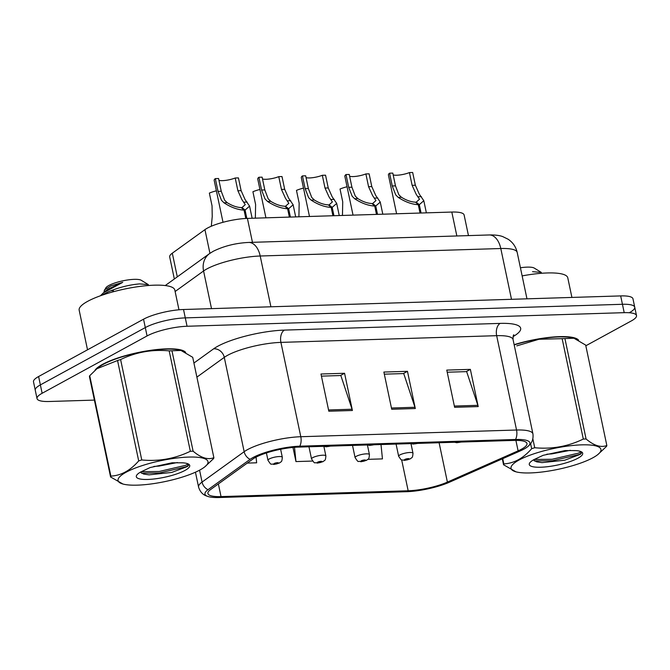 <?xml version="1.0" encoding="UTF-8"?>
<svg xmlns="http://www.w3.org/2000/svg" width="670" height="670" viewBox="0 0 670 670"><rect width="100%" height="100%" fill="white"/><g stroke="black" fill="none" stroke-linecap="round" stroke-linejoin="round"><path stroke-width="1" d="M174.342 278.996L169.694 256.953A29.321 6.792 -11.9 0 1 172.307 253.185L204.945 229.642A29.321 6.792 -11.9 0 1 207.432 228.093A29.321 6.792 -11.9 0 1 247.414 218.403L451.815 212.055A29.321 6.792 -11.9 0 1 464.109 214.961L468.456 235.606M102.543 364.363A46.917 10.871 168.1 0 0 94.889 370.485A46.917 10.871 168.1 0 1 102.543 364.363A46.917 10.871 168.1 0 1 150.457 350.343A46.917 10.871 168.1 0 1 185.649 352.387A46.917 10.871 168.1 0 0 150.457 350.343A46.917 10.871 168.1 0 0 102.543 364.363M255.463 457.451A31.281 7.244 -11.9 0 1 298.108 447.116L513.856 440.408A31.281 7.244 -11.9 0 1 526.972 443.515A31.281 7.244 -11.9 0 1 518.103 450.851L447.393 482.107A31.281 7.244 -11.9 0 1 408.164 490.775L221.033 496.596A31.281 7.244 -11.9 0 1 207.918 493.489A31.281 7.244 -11.9 0 1 210.707 489.469L252.808 459.101A31.281 7.244 -11.9 0 1 255.463 457.451M253.017 457.526A34.312 7.948 168.1 0 0 250.111 459.335L208.01 489.703A34.312 7.948 168.1 0 0 208.437 496.637A34.312 7.948 168.1 0 0 219.341 497.517L406.472 491.705A34.312 7.948 168.1 0 0 449.503 482.191L520.213 450.935A34.312 7.948 168.1 0 0 527.767 446.605A34.312 7.948 168.1 0 0 515.548 439.478L299.808 446.187A34.312 7.948 168.1 0 0 253.017 457.526M585.823 345.779L631.391 320.888A29.321 6.792 168.1 0 0 636.5 315.57L634.733 307.203A29.321 6.792 168.1 0 0 622.438 304.289L185.288 317.882A29.321 6.792 168.1 0 0 145.306 327.571L40.368 384.898A29.321 6.792 168.1 0 0 35.267 390.208A29.321 6.792 168.1 0 1 40.368 384.898L145.306 327.571A29.321 6.792 168.1 0 1 185.288 317.882L622.438 304.289A29.321 6.792 168.1 0 1 634.733 307.203A29.321 6.792 168.1 0 1 629.632 312.513M447.225 372.219L466.638 371.616L477.869 405.325A7.822 4.64 88.2 0 1 478.204 406.581L470.365 369.363L446.773 370.1L454.62 407.31L478.204 406.581M466.228 371.624L470.365 369.363M321.424 376.13L340.837 375.527L352.068 409.236A7.822 4.64 88.2 0 1 352.403 410.492L344.564 373.274L320.98 374.011L328.819 411.221L352.403 410.492M340.427 375.535L344.564 373.274M384.32 374.17L403.734 373.567L414.965 407.276A7.822 4.64 88.2 0 1 415.308 408.533L407.46 371.322L383.877 372.051L391.716 409.269L415.308 408.533M403.323 373.584L407.46 371.322M578.612 340.167A46.917 10.871 168.1 0 0 514.133 344.682A46.917 10.871 168.1 0 1 578.612 340.167M636.5 315.57A29.321 6.792 168.1 0 0 624.206 312.664L187.056 326.257A29.321 6.792 168.1 0 0 147.065 335.946L42.135 393.273A29.321 6.792 168.1 0 0 37.026 398.583A29.321 6.792 168.1 0 0 49.329 401.498L94.386 400.099M247.272 463.096L256.652 462.803L256.074 457.124M367.914 459.344L382.453 458.891L380.996 444.537M292.983 447.443L295.964 461.58L312.53 461.06M295.964 461.58L294.515 447.309M634.733 307.203L632.974 298.828A29.321 6.792 168.1 0 0 620.671 295.914L183.521 309.507A29.321 6.792 168.1 0 0 143.539 319.196L38.609 376.523A29.321 6.792 168.1 0 0 33.5 381.841L37.026 398.583M218.948 180.322A10.754 2.496 168.1 0 0 235.203 178.002L238.436 177.902L241.125 190.657L245.086 199.576L249.575 206.126L245.078 210.079L246.836 218.428M245.815 218.479L244.047 210.112C237.565 209.76 230.865 207.323 223.964 202.784L221.494 200.305L218.018 191.377L215.33 178.614A14.665 3.4 -11.9 0 0 214.182 180.381L223.018 222.298M242.155 208.42L241.971 207.558L245.27 204.66L241.937 199.677L237.892 190.757L235.203 178.002M215.33 178.614L218.562 178.513L221.259 191.277L224.643 200.213L227.189 202.683C232.113 205.74 236.786 207.373 241.217 207.583L244.047 210.112M241.971 207.558L245.078 210.079M216.385 190.816A14.665 3.4 -11.9 0 0 209.358 193.102L212.047 205.858L212.231 216.594L211.31 226.234M273.938 464.419A4.891 2.73 -92.6 0 0 274.089 464.419A4.891 2.73 -92.6 0 0 274.842 464.184A2.446 0.57 168.1 0 0 278.092 463.38A2.446 0.57 168.1 0 0 277.489 462.702A2.446 0.57 168.1 0 0 274.156 463.506A2.446 0.57 168.1 0 0 274.675 464.193L275.337 463.472L277.078 463.246L274.842 464.184M274.675 464.193A4.891 3.065 89.1 0 1 273.762 464.427C270.152 463.121 272.12 466.496 267.966 460.307A7.328 1.7 -11.9 0 1 269.248 458.975A7.328 1.7 -11.9 0 1 277.12 456.731A7.328 1.7 -11.9 0 1 282.313 457.283C281.894 462.769 281.3 461.22 279.449 463.02L274.089 464.419M262.506 178.965A10.754 2.496 168.1 0 0 278.762 176.645L281.995 176.545L284.683 189.309L288.644 198.22L293.133 204.769L288.636 208.73L290.395 217.072M289.365 217.105L287.606 208.755C281.115 208.412 274.424 205.966 267.523 201.436L265.052 198.957L261.576 190.02L258.888 177.265A14.665 3.4 -11.9 0 0 257.741 179.024L265.923 217.834M285.713 207.064L285.529 206.209L288.829 203.303L285.495 198.32L281.45 189.409L278.762 176.645M258.888 177.265L262.121 177.165L264.817 189.92L268.201 198.856L270.747 201.335C275.672 204.383 280.345 206.017 284.775 206.234L287.606 208.755M285.529 206.209L288.636 208.73M306.064 177.609A10.754 2.496 168.1 0 0 322.32 175.289L325.553 175.188L328.241 187.952L332.203 196.863L336.692 203.412L332.194 207.373L333.953 215.715M332.923 215.748L331.164 207.407C324.674 207.055 317.982 204.61 311.081 200.079L308.61 197.6L305.135 188.672L302.446 175.909A14.665 3.4 -11.9 0 0 301.299 177.676L309.481 216.477M329.272 205.715L329.087 204.852L332.387 201.946L329.054 196.963L325.009 188.052L322.32 175.289M302.446 175.909L305.679 175.808L308.368 188.572L311.759 197.499L314.305 199.978C319.23 203.035 323.903 204.668 328.334 204.878L331.164 207.407M329.087 204.852L332.194 207.373M349.623 176.252A10.754 2.496 168.1 0 0 365.879 173.932L369.111 173.832L371.8 186.595L375.761 195.514L380.25 202.055L375.753 206.017L377.512 214.358M376.481 214.392L374.723 206.05C368.232 205.698 361.54 203.253 354.639 198.722L352.169 196.243L348.693 187.315L346.005 174.552A14.665 3.4 -11.9 0 0 344.857 176.319L353.04 215.12M372.83 204.358L372.646 203.496L375.945 200.598L372.612 195.607L368.567 186.695L365.879 173.932M346.005 174.552L349.238 174.451L351.926 187.215L355.318 196.151L357.864 198.621C362.788 201.678 367.462 203.311 371.892 203.521L374.723 206.05M372.646 203.496L375.753 206.017M393.181 174.904A10.754 2.496 168.1 0 0 409.437 172.584L412.67 172.483L415.358 185.238L419.32 194.158L423.809 200.707L419.311 204.668L421.07 213.01M420.04 213.035L418.281 204.693C411.79 204.342 405.099 201.905 398.198 197.365L395.727 194.895L392.252 185.958L389.563 173.203A14.665 3.4 -11.9 0 0 388.416 174.962L396.598 213.772M416.388 203.002L416.204 202.147L419.504 199.241L416.171 194.258L412.125 185.339L409.437 172.584M389.563 173.203L392.796 173.095L395.484 185.858L398.876 194.794L401.422 197.265C406.347 200.322 411.02 201.955 415.45 202.164L418.281 204.693M416.204 202.147L419.311 204.668M259.943 189.459A14.665 3.4 -11.9 0 0 252.917 191.746L255.605 204.509L255.354 218.16M317.496 463.062A4.891 2.73 -92.6 0 0 317.647 463.062A4.891 2.73 -92.6 0 0 318.401 462.836A2.446 0.57 168.1 0 0 321.65 462.032A2.446 0.57 168.1 0 0 321.047 461.345A2.446 0.57 168.1 0 0 317.714 462.149A2.446 0.57 168.1 0 0 318.233 462.836L318.895 462.116L320.637 461.89L318.401 462.836M318.233 462.836A4.891 3.065 89.1 0 1 317.32 463.07C313.711 461.764 315.679 465.139 311.525 458.95A7.328 1.7 -11.9 0 1 312.806 457.618A7.328 1.7 -11.9 0 1 320.679 455.374A7.328 1.7 -11.9 0 1 325.871 455.927C325.453 461.412 324.858 459.871 323.007 461.663L317.647 463.062M303.502 188.102A14.665 3.4 -11.9 0 0 296.475 190.389L299.163 203.152L298.912 216.804M361.055 461.705A4.891 2.73 -92.6 0 0 361.205 461.705A4.891 2.73 -92.6 0 0 361.959 461.479A2.446 0.57 168.1 0 0 365.209 460.675A2.446 0.57 168.1 0 0 364.606 459.989A2.446 0.57 168.1 0 0 361.272 460.801A2.446 0.57 168.1 0 0 361.792 461.488L362.453 460.759L364.195 460.533L361.959 461.479M361.792 461.488A4.891 3.065 89.1 0 1 360.879 461.722C357.269 460.407 359.237 463.782 355.083 457.593A7.328 1.7 -11.9 0 1 356.365 456.27A7.328 1.7 -11.9 0 1 364.237 454.026A7.328 1.7 -11.9 0 1 369.43 454.57C369.011 460.056 368.416 458.515 366.565 460.315L361.205 461.705M347.06 186.754A14.665 3.4 -11.9 0 0 340.033 189.032L342.722 201.796L342.471 215.447M404.613 460.357A4.891 2.73 -92.6 0 0 404.764 460.357A4.891 2.73 -92.6 0 0 405.517 460.123A2.446 0.57 168.1 0 0 408.767 459.319A2.446 0.57 168.1 0 0 408.164 458.632A2.446 0.57 168.1 0 0 404.831 459.444A2.446 0.57 168.1 0 0 405.35 460.131L406.012 459.402L407.754 459.176L405.517 460.123M405.35 460.131A4.891 3.065 89.1 0 1 404.437 460.365C400.828 459.059 402.796 462.434 398.642 456.245A7.328 1.7 -11.9 0 1 399.923 454.913A7.328 1.7 -11.9 0 1 407.796 452.669A7.328 1.7 -11.9 0 1 412.988 453.221C412.569 458.699 411.975 457.158 410.124 458.958L404.764 460.357M178.974 309.791L174.811 290.035A48.868 11.323 168.1 0 0 140.189 286.375A48.868 11.323 168.1 0 0 87.678 301.333A48.868 11.323 168.1 0 0 79.169 310.185L87.519 349.807M571.912 297.43L567.775 277.816A48.868 11.323 168.1 0 0 522.139 275.906M137.342 485.147A45.937 10.645 168.1 0 0 204.878 466.781A45.937 10.645 168.1 0 0 188.714 457.074A45.937 10.645 168.1 0 0 133.389 468.824A45.937 10.645 168.1 0 0 122.987 484.042A45.937 10.645 168.1 0 0 137.342 485.147M213.872 457.711L192.717 357.311L180.95 350.435L171.964 350.787L193.119 451.195C200.958 457.861 207.876 460.039 213.872 457.711A52.779 12.227 168.1 0 1 213.588 458.59L204.878 466.781M193.119 451.195A52.779 12.227 168.1 0 0 191.746 451.228A52.779 12.227 168.1 0 0 190.339 451.279L169.183 350.879C152.107 349.254 135.918 352.144 120.608 359.555A52.779 12.227 168.1 0 0 117.543 360.51L96.932 368.726L89.721 375.711A52.779 12.227 168.1 0 0 89.437 376.582L110.592 476.99A52.779 12.227 168.1 0 1 110.877 476.11C121.077 475.566 130.349 470.499 138.698 460.918L117.543 360.51M180.95 350.435L180.322 350.259A45.937 10.645 168.1 0 0 165.967 349.154A45.937 10.645 168.1 0 0 98.431 367.52L96.932 368.726M171.964 350.787A52.779 12.227 168.1 0 0 170.59 350.829A52.779 12.227 168.1 0 0 169.183 350.879M153.849 466.429L158.949 466.102L177.374 462.534M147.752 479.452A27.311 6.332 168.1 0 0 178.706 473.221A27.311 6.332 168.1 0 0 188.664 464.168A27.311 6.332 168.1 0 0 182.567 462.811L172.089 462.786L150.147 467.543L140.733 471.973A27.311 6.332 168.1 0 0 136.764 475.105A27.311 6.332 168.1 0 0 147.752 479.452M140.34 472.199L143.623 474.058L149.067 474.854L171.738 472.434L187.6 466.446L188.421 464.076M103.147 294.825L107.636 292.103L101.153 295.52M107.636 292.103C118.129 287.597 128.774 284.859 139.569 283.896L148.355 284.624L141.295 280.303A18.618 4.313 168.1 0 0 134.226 279.348A18.618 4.313 168.1 0 0 105.91 287.757L104.076 291.207M110.86 290.713A18.618 4.313 168.1 0 0 113.398 290.73M100.391 295.788L103.448 292.798L122.719 282.355L110.793 285.948L104.411 289.926M89.721 375.711L110.877 476.11M120.608 359.555L141.764 459.955A52.779 12.227 168.1 0 0 138.698 460.918M141.764 459.955C158.84 461.58 175.029 458.69 190.339 451.279M122.987 484.042L110.592 476.99M141.161 471.697L159.175 471.487L185.356 465.399L188.287 463.958M141.395 473.162L159.485 472.961L185.665 466.881L188.496 465.491M103.448 292.798L108.004 289.113L122.719 282.355M530.305 472.928A45.937 10.645 168.1 0 0 597.841 454.562A45.937 10.645 168.1 0 0 581.677 444.855A45.937 10.645 168.1 0 0 526.36 456.605A45.937 10.645 168.1 0 0 515.95 471.822A45.937 10.645 168.1 0 0 530.305 472.928M606.836 445.5L585.681 345.092L573.914 338.216L564.927 338.568L586.082 438.976C593.922 445.642 600.839 447.82 606.836 445.5A52.779 12.227 168.1 0 1 606.551 446.371L597.841 454.562M586.082 438.976A52.779 12.227 168.1 0 0 584.709 439.009A52.779 12.227 168.1 0 0 583.302 439.059L562.147 338.66L538.956 339.271L516.788 345.879M573.914 338.216L573.285 338.04A45.937 10.645 168.1 0 0 558.931 336.935A45.937 10.645 168.1 0 0 514.183 344.916M564.927 338.568A52.779 12.227 168.1 0 0 563.554 338.61A52.779 12.227 168.1 0 0 562.147 338.66M546.812 454.21L551.913 453.883L570.337 450.315M540.724 467.233A27.311 6.332 168.1 0 0 571.669 461.002A27.311 6.332 168.1 0 0 581.635 451.949A27.311 6.332 168.1 0 0 575.53 450.592L565.061 450.567L543.11 455.324L533.697 459.754A27.311 6.332 168.1 0 0 529.727 462.886A27.311 6.332 168.1 0 0 540.724 467.233M533.303 459.98L536.586 461.839L542.03 462.635L564.701 460.215L580.563 454.227L581.384 451.856M532.533 271.677L541.318 272.405L534.258 268.084A18.618 4.313 168.1 0 0 527.19 267.129A18.618 4.313 168.1 0 0 520.431 267.774M502.734 458.665L503.84 463.9A52.779 12.227 168.1 0 0 503.555 464.771L502.307 458.85M532.868 438.909L534.727 447.736A52.779 12.227 168.1 0 0 531.662 448.699L530.606 443.666M534.727 447.736C551.804 449.361 567.993 446.471 583.302 439.059M503.84 463.9C514.041 463.347 523.312 458.28 531.662 448.699M515.95 471.822L503.555 464.771M534.124 459.478L552.139 459.268L578.319 453.18L581.25 451.739M534.358 460.943L552.448 460.742L578.629 454.662L581.46 453.272M209.936 253.319L204.945 229.642M252.456 242.322L247.414 218.403M177.299 276.861L172.307 253.185M456.848 235.966L451.815 212.055M193.923 363.04L213.63 348.819A48.868 11.323 -11.9 0 1 284.423 330.101L500.163 323.392A9.774 5.804 -91.8 0 0 496.663 335.678L280.914 342.387A39.095 9.062 168.1 0 0 227.607 355.309A39.095 9.062 168.1 0 0 224.283 357.37L196.888 377.126M500.163 323.392A48.868 11.323 -11.9 0 1 513.069 336.583M513.053 339.556A39.095 9.062 168.1 0 0 496.663 335.678L516.545 430.014A39.095 9.062 -11.9 0 1 532.935 433.9L513.053 339.556C513.078 336.298 513.337 334.715 513.831 334.816M208.437 496.637C206.871 495.959 201.201 495.339 198.58 487.098A39.095 9.062 -11.9 0 1 202.072 482.073L244.165 451.706A39.095 9.062 -11.9 0 1 247.481 449.645A39.095 9.062 -11.9 0 1 300.797 436.723A9.774 5.804 88.2 0 1 299.808 446.187M250.111 459.335A9.774 8.425 54.2 0 1 244.165 451.706L224.283 357.37A9.774 8.425 -125.8 0 0 213.63 348.819M199.568 470.181L202.072 482.073A9.774 8.425 54.2 0 0 208.01 489.703M515.548 439.478A9.774 5.804 -91.8 0 0 516.545 430.014L300.797 436.723L280.914 342.387A9.774 5.804 -91.8 0 1 284.423 330.101M624.206 312.664L620.671 295.914M187.056 326.257L183.521 309.507M147.065 335.946L143.539 319.196M42.135 393.273L38.609 376.523M408.164 490.775L401.657 459.871M447.393 482.107L439.101 442.728M518.103 450.851L515.9 440.374M221.033 496.596L218.37 483.941M414.965 407.276L391.456 408.013M352.068 409.236L328.551 409.965M477.869 405.325L454.352 406.053M511.495 299.306L500.792 248.52A19.547 11.599 -91.8 0 0 489.259 234.961C495.088 234.852 499.602 235.404 502.785 236.619L508.17 239.257C512.902 242.448 515.908 246.828 517.19 252.406A39.095 9.062 168.1 0 0 500.792 248.52L260.203 256.007A39.095 9.062 168.1 0 0 206.888 268.93A39.095 9.062 168.1 0 0 203.571 270.981L211.511 308.635M270.906 306.793L260.203 256.007A19.547 11.599 -91.8 0 0 248.662 242.44L489.259 234.961M165.256 285.546L209.517 253.612A19.547 16.851 54.2 0 0 203.571 270.981L175.121 291.509M221.259 191.277L218.018 191.377M227.189 202.683L223.964 202.784M247.13 202.064L243.905 202.164M241.125 190.657L237.892 190.757M326.558 446.228A2.446 0.57 168.1 0 0 327.58 446.555A2.446 0.57 168.1 0 0 329.975 446.128M264.817 189.92L261.576 190.02M270.747 201.335L267.523 201.436M290.688 200.715L287.464 200.816M284.683 189.309L281.45 189.409M370.116 444.88A2.446 0.57 168.1 0 0 371.138 445.198A2.446 0.57 168.1 0 0 373.533 444.771M308.368 188.572L305.135 188.672M314.305 199.978L311.081 200.079M334.246 199.358L331.022 199.459M328.241 187.952L325.009 188.052M413.675 443.523A2.446 0.57 168.1 0 0 414.697 443.85A2.446 0.57 168.1 0 0 417.092 443.414M351.926 187.215L348.693 187.315M357.864 198.621L354.639 198.722M377.805 198.002L374.572 198.102M371.8 186.595L368.567 186.695M457.233 442.167A2.446 0.57 168.1 0 0 458.255 442.493A2.446 0.57 168.1 0 0 460.65 442.058M395.484 185.858L392.252 185.958M401.422 197.265L398.198 197.365M421.363 196.645L418.13 196.745M415.358 185.238L412.125 185.339M527.767 446.605C528.923 445.349 533.864 442.493 532.935 433.9M198.58 487.098L195.439 472.199M209.517 253.612L213.244 251.284C223.947 246.007 235.748 243.059 248.662 242.44M517.19 252.406L526.972 298.828M249.575 206.126L252.138 218.261M280.63 449.269L282.313 457.283M266.417 452.937L267.966 460.307M325.871 455.927L323.853 446.32L326.114 446.79L330.553 446.103M293.133 204.769L295.688 216.904M369.43 454.57L367.411 444.964L369.673 445.433L374.111 444.754M336.692 203.412L339.246 215.547M412.988 453.221L410.97 443.607L413.231 444.076L417.67 443.398M380.25 202.055L382.805 214.199M454.511 442.25L456.789 442.719L461.228 442.041M423.809 200.707L426.363 212.842M308.962 446.781L311.525 458.95M352.521 445.424L355.083 457.593M396.079 444.068L398.642 456.245M104.059 291.157L104.269 292.128"/></g></svg>
